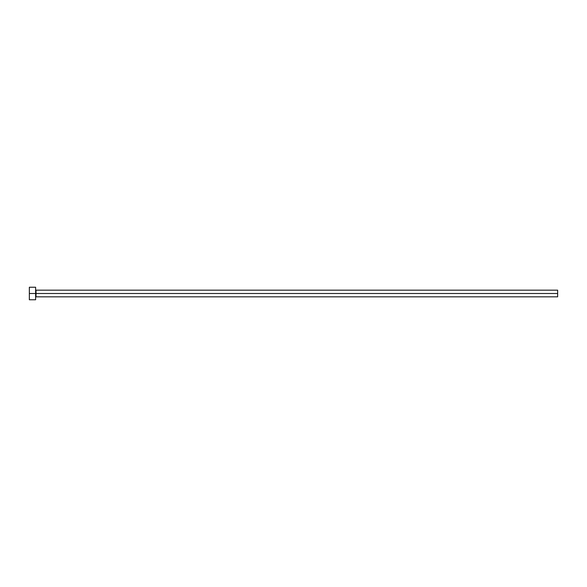 <?xml version="1.0" encoding="UTF-8"?>
<svg xmlns="http://www.w3.org/2000/svg" width="587" height="587" viewBox="0 0 587 587"><rect width="100%" height="100%" fill="white"/><g stroke="black" fill="none" stroke-linecap="round" stroke-linejoin="round"><path stroke-width="0.88" d="M29.35 299.766L29.35 287.234L29.35 293.5L557.65 293.5L557.65 296.839L557.65 293.5L36.034 293.5L36.034 290.161L36.034 293.5L29.35 293.5L29.35 299.766L35.616 299.766L35.616 287.234L35.616 299.766M35.616 297.257L36.034 296.839L36.034 293.5L36.034 296.839L557.65 296.839M557.65 293.5L557.65 290.161L557.65 293.5M557.65 290.161L36.034 290.161L35.616 289.743M29.35 287.234L35.616 287.234"/></g></svg>
